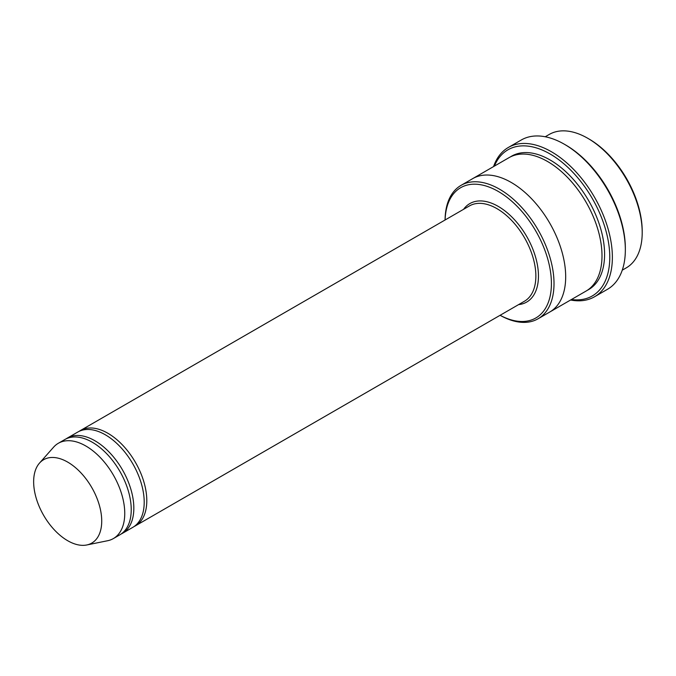 <?xml version="1.0" encoding="UTF-8"?>
<svg xmlns="http://www.w3.org/2000/svg" width="676" height="676" viewBox="0 0 676 676"><rect width="100%" height="100%" fill="white"/><g stroke="black" fill="none" stroke-linecap="round" stroke-linejoin="round"><path stroke-width="1.01" d="M121.105 534.032A55.018 31.764 -120 0 0 122.432 533.339A55.018 31.764 -120 0 0 130.865 489.247A55.018 31.764 -120 0 0 94.919 440.76A55.018 31.764 -120 0 0 67.414 438.031A55.018 31.764 -120 0 0 66.147 438.834M67.414 438.031L77.782 432.048A55.018 31.764 60 0 1 105.295 434.769A55.018 31.764 60 0 1 141.242 483.255A55.018 31.764 60 0 1 132.809 527.348L122.432 533.339M472.44 178.785A77.03 44.472 60 0 1 472.701 178.625A77.03 44.472 60 0 1 511.217 182.444A77.03 44.472 60 0 1 561.536 250.323A77.03 44.472 60 0 1 549.732 312.05L538.062 318.785A77.03 44.472 -120 0 1 500.105 315.286A75.197 43.416 -120 0 0 551.413 282.796A75.197 43.416 -120 0 0 498.88 191.798A75.197 43.416 -120 0 0 445.112 219.97M545.219 136.763L549.216 134.456A77.03 44.472 60 0 1 587.731 138.267L587.731 138.267A77.03 44.472 60 0 1 642.2 232.612A77.03 44.472 60 0 1 626.246 267.873L622.25 270.18M589.033 139.019L587.731 138.267L589.033 139.019A75.197 43.416 60 0 1 642.2 231.107L642.2 232.612M538.062 318.785A77.03 44.472 -120 0 0 549.867 257.057A77.03 44.472 -120 0 0 499.547 189.187A77.03 44.472 -120 0 0 461.032 185.368A77.03 44.472 -120 0 0 445.078 219.987M134.076 526.545A55.018 31.764 -120 0 0 135.403 525.843A55.018 31.764 -120 0 0 143.836 481.76A55.018 31.764 -120 0 0 107.89 433.274A55.018 31.764 -120 0 0 80.376 430.544A55.018 31.764 -120 0 0 79.109 431.347M39.495 463.102L53.615 447.149A55.018 31.764 60 0 1 58.33 443.279L64.82 439.535A55.018 31.764 60 0 1 92.325 442.256A55.018 31.764 60 0 1 128.271 490.742A55.018 31.764 60 0 1 119.838 534.834L113.357 538.578A55.018 31.764 60 0 1 107.645 540.724L86.765 544.974A48.14 27.792 60 0 1 43.619 515.306A48.14 27.792 60 0 1 39.495 463.102A48.14 27.792 60 0 1 67.684 462.097A48.14 27.792 60 0 1 100.234 508.682A48.14 27.792 60 0 1 86.765 544.974M58.33 443.279A55.018 31.764 60 0 1 85.844 445.999A55.018 31.764 60 0 1 121.79 494.486A55.018 31.764 60 0 1 113.357 538.578M571.431 299.519A84.365 48.706 -120 0 0 592.303 198.524A84.365 48.706 -120 0 0 494.401 166.102M549.732 312.05A77.03 44.472 60 0 0 561.536 250.323A77.03 44.472 60 0 0 511.217 182.444A77.03 44.472 60 0 0 472.701 178.625L509.011 157.66A77.03 44.472 60 0 1 547.526 161.48A77.03 44.472 60 0 1 597.854 229.358A77.03 44.472 60 0 1 586.041 291.086L549.732 312.05A77.03 44.472 60 0 1 549.461 312.202M508.318 147.478L521.289 139.991A86.198 49.77 60 0 1 564.392 144.258L565.685 145.002A84.365 48.706 60 0 1 625.342 248.337L625.342 249.833A86.198 49.77 60 0 1 607.487 289.294L594.517 296.781A86.198 49.77 -120 0 0 607.732 227.702A86.198 49.77 -120 0 0 551.422 151.745A86.198 49.77 -120 0 0 508.318 147.478A86.198 49.77 -120 0 0 493.565 166.583M565.685 145.002L564.392 144.258A86.198 49.77 60 0 1 625.342 249.833M570.586 300.009A86.198 49.77 -120 0 0 594.517 296.781M518.593 304.614A56.852 32.828 -120 0 0 526.68 236.414A56.852 32.828 -120 0 0 463.575 209.306M135.403 525.843L524.466 301.226A55.018 31.764 -120 0 0 524.466 237.69A55.018 31.764 -120 0 0 469.44 205.926L80.376 430.544M510.329 156.95A77.03 44.472 60 0 1 550.12 159.984A77.03 44.472 60 0 1 600.787 229.037A77.03 44.472 60 0 1 587.317 290.3M472.701 178.633L461.032 185.368"/></g></svg>
